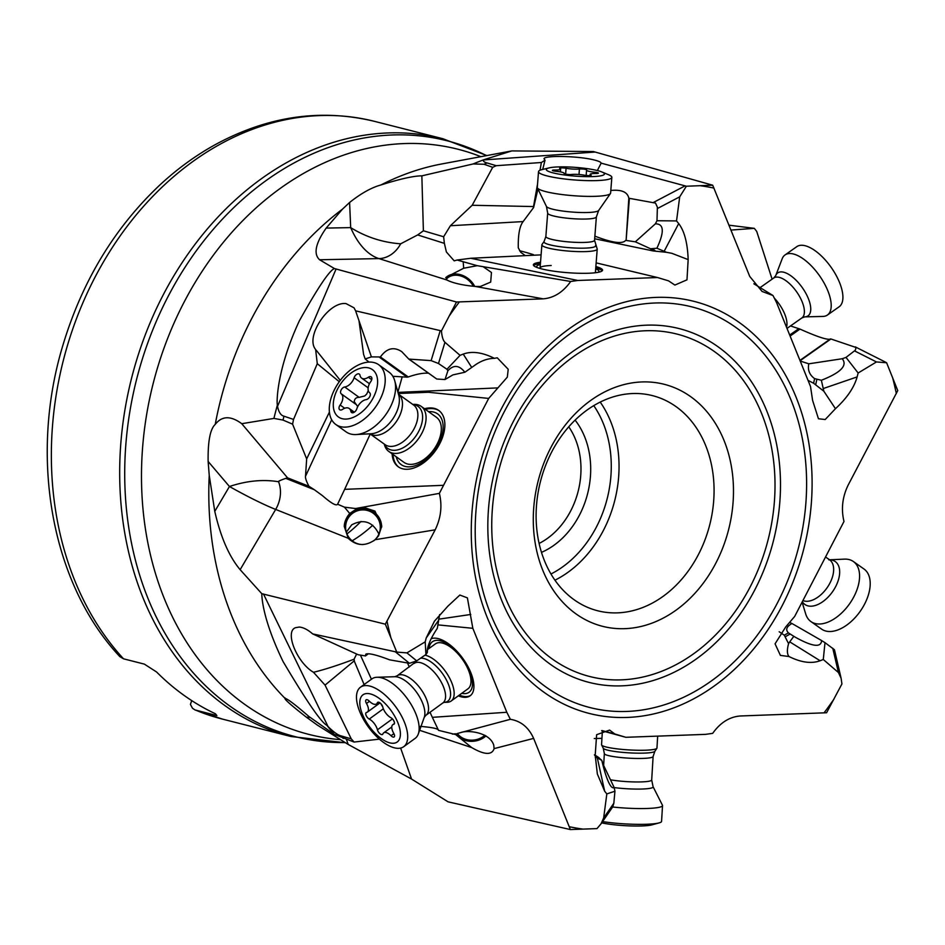 <?xml version="1.0" encoding="UTF-8"?>
<svg xmlns="http://www.w3.org/2000/svg" width="945" height="945" viewBox="0 0 945 945"><rect width="100%" height="100%" fill="white"/><g stroke="black" fill="none" stroke-linecap="round" stroke-linejoin="round"><path stroke-width="1.42" d="M788.98 656.515L780.405 655.405L775.065 643.828L785.72 626.937L794.686 616.412L843.991 521.463C841.003 509.071 842.397 496.916 848.197 485.009L897.75 390.592L886.611 362.75L876.452 361.947L858.143 373.003L857.139 376.901C854.174 387.521 846.944 398.117 835.451 408.701L825.198 419.533L818.453 418.753L812.594 400.373L810.526 386.529L776.554 302.565L772.998 295.525L762.083 291.45L749.739 276.436L712.695 185.208L593.33 151.531L511.8 150.916L441.953 163.922A301.916 237.597 104.3 0 0 380.941 184.96C400.29 178.877 413.934 175.841 421.86 175.853L423.384 230.781L417.655 234.939L400.668 243.81A27.748 23.023 -72.5 0 1 378.957 258.599L319.575 259.757L334.424 268.545L456.494 302.01L441.445 330.892C441.917 336.692 443.087 340.495 444.941 342.303L460.073 355.344L463.227 354.091C471.933 350.914 482.316 352.32 494.389 358.332L497.235 357.801L508.209 369.271L507.335 377.114L488.683 398.424L439.366 493.373C442.366 505.764 440.961 517.919 435.172 529.826L385.336 624.184L396.758 652.085L406.917 652.889L425.215 641.832L426.23 637.934L434.405 621.231L447.918 606.135L459.861 595.043L467.397 597.878L472.831 628.307L506.815 712.27L510.371 719.31C520.931 721.047 528.68 727.414 533.63 738.399L570.378 829.556L596.992 828.611L601.02 823.851L603.654 818.004L606.832 793.906L604.682 791.26L597.346 773.979L595.208 755.232L596.638 734.69L609.62 730.095L614.805 733.981L625.838 737.301L705.572 734.359L712.684 733.355C720.244 722.701 729.398 716.912 740.136 715.991L826.591 712.754L841.924 683.944L841.109 678.262L838.428 672.533L823.284 659.492L820.13 660.744C811.436 663.922 801.053 662.516 788.98 656.515C787.02 654.082 786.89 649.806 788.579 643.675L784.279 635.194L788.413 632.89C785.342 629.689 786.524 626.559 791.969 623.511L789.571 622.424M779.188 631.756L784.279 635.194M823.284 659.492L824.997 642.671L834.447 649.711L841.109 678.262M712.695 185.208L686.377 186.224L679.703 196.832L676.537 220.929L678.687 223.575C684.416 231.017 687.57 243.03 688.161 259.603L686.98 279.838L674.895 285.059L668.552 280.854L657.531 277.535L577.785 280.476L570.685 281.48C563.125 292.135 553.971 297.923 543.233 298.844L456.494 302.01M753.838 283.784L772.998 295.525M496.255 165.694L487.136 162.965C484.005 162.127 482.848 161.111 483.651 159.929L483.934 159.693A338.983 266.762 104.3 0 0 473.161 163.946L483.994 164.253L492.699 167.312L496.255 165.694L541.379 162.505L545.029 160.189L544.013 158.784C544.107 155.252 577.572 155.925 593.365 159.776C598.315 160.934 600.914 162.056 601.15 163.142L686.377 186.224M610.824 190.465C621.55 189.437 627.563 192.024 628.827 198.237L655.499 203.092L657.377 207.168L656.988 220.728L676.537 220.929M656.988 220.728L655.357 223.847C664.028 223.717 664.536 231.844 656.881 248.228L666.544 252.315L653.125 250.933L650.585 248.771L656.881 248.228M688.161 259.603L671.789 253.295L666.544 252.315M594.677 238.754L653.125 250.933M657.531 277.535L596.153 262.864M577.785 280.476L470.74 258.268L541.095 254.866M540.528 262.237A34.693 5.209 4.4 0 0 535.933 263.088A34.693 5.209 4.4 0 0 533.37 264.813A34.693 5.209 4.4 0 0 561.094 272.089A34.693 5.209 4.4 0 0 599.969 271.9A34.693 5.209 4.4 0 0 602.544 270.187A34.693 5.209 4.4 0 0 595.858 266.537M470.74 258.268L457.108 260.029L477.213 265.687L463.688 268.238L463.227 262.308M463.688 268.238L446.04 277.31L446.808 279.968C452.903 283.087 462.377 285.248 475.24 286.441L480.391 286.477L490.703 282.082L491.447 272.491L483.167 266.691L477.213 265.687M483.167 266.691L570.685 281.48M331.683 419.757L305.507 476.28L306.664 458.892L292.584 424.163L293.529 419.426L283.984 416.19C280.83 415.457 278.68 412.174 277.523 406.338L277.381 405.121C276.483 401.838 276.885 369.223 299.329 320.887C317.674 287.965 329.38 270.518 334.424 268.545M293.529 419.426L317.284 363.695L315.618 349.473C304.94 336.845 328.447 301.313 345.988 303.581L354.056 307.834L355.603 310.834L441.445 330.892M355.603 310.834L371.397 356.891L380.41 356.962C386.706 348.197 393.829 346.437 401.779 351.67L408.795 359.088L431.121 360.624L438.492 363.506L446.95 369.271L460.073 355.344M446.95 369.271L447.895 370.759C453.576 364.569 459.235 365.065 464.857 372.247L473.977 365.869C480.556 360.978 487.36 358.462 494.389 358.332M397.975 392.399L497.649 387.899M402.192 376.866L397.892 392.104M429.243 391.124L428.498 392.269L488.683 398.424M398.282 393.498L428.498 392.269M442.921 485.328L344.641 489.345L370.251 434.015M392.128 453.836A34.693 20.849 -54.3 0 0 398.247 466.771A34.693 20.849 -54.3 0 0 426.171 460.794A34.693 20.849 -54.3 0 0 444.729 427.754A34.693 20.849 -54.3 0 0 438.728 410.425A34.693 20.849 -54.3 0 0 424.518 408.76M344.641 489.345L337.613 504.217L344.441 507.146L355.521 508.54L439.366 493.373M357.848 508.126L349.709 513.466L347.453 516.442L344.24 526.353L348.232 538.272C356.442 546.068 365.408 546.541 375.141 539.701L378.555 535.839L381.756 526.176L374.964 511.103L363.045 507.181M385.336 624.184L261.8 593.696L240.136 569.681C229.103 556.522 220.646 537.079 214.775 511.375L209.235 475.37L208.136 461.455L229.446 486.51C246.645 480.781 263.005 479.186 278.527 481.737A27.748 21.936 -68.3 0 1 275.668 509.438L240.136 569.681M351.257 738.872L341.098 735.883C338.026 735.234 333.668 732.103 328.033 726.516L326.946 725.37A338.983 266.762 104.3 0 0 334.27 734.407L354.091 742.049L351.257 738.872L325.056 685.113L313.48 672.285C296.931 662.681 284.398 631.626 295.49 627.704L299.211 627.055C303.25 627.35 307.727 629.63 312.665 633.894L396.758 652.085M425.215 641.832L425.923 654.507L416.71 660.862L409.457 663.307L389.635 659.846C376.323 654.779 368.361 652.889 365.762 654.188L365.526 655.948L358.19 654.743L312.665 633.894M425.923 654.507L427.282 652.582L427.565 648.305M439.614 614.593L437.322 628.307C431.18 637.532 427.813 644.986 427.211 650.668L427.282 652.582M438.551 619.211L470.775 614.463M472.831 628.307L437.771 624.869M506.815 712.27L432.326 717.338L430.022 712.282M409.303 666.957L407.484 662.977M458.301 695.839A34.693 16.03 -126 0 0 470.161 695.78A34.693 16.03 -126 0 0 461.762 657.011A34.693 16.03 -126 0 0 431.18 638.702M432.326 717.338L438.539 730.355L455.041 734.395M456.116 733.828L452.371 734.1M454.722 733.793L471.685 747.578C484.466 754.96 491.943 755.303 494.117 748.617L493.739 745.073C489.345 731.773 467.043 730.036 460.983 732.517L457.628 733.426M460.983 732.517L510.371 719.31M570.378 829.556L448.084 801.844L411.559 779.058L348.209 744.447L317.485 725.193L306.322 717.137L310.373 717.538M601.02 823.851L612.773 806.806L613.837 803.238L614.947 791.213L606.832 793.906M614.947 791.213L614.132 787.468C612.643 788.532 610.836 786.866 608.722 782.472C606.383 777.487 604.079 770.104 601.8 760.335L596.011 757.228L594.44 754.819M595.279 757.299L596.011 757.228M601.93 730.556L614.805 733.981M625.838 737.301L601.658 730.686M209.235 475.37A301.916 237.597 104.3 0 0 285.047 698.367C284.126 699.052 291.214 705.301 306.322 717.137L306.404 717.196M380.941 184.96C371.444 187.571 360.99 193.418 349.603 202.478L342.527 209.105A301.916 237.597 104.3 0 0 252.055 317.886A301.916 237.597 104.3 0 0 215.224 424.411C210.168 429.065 207.817 441.409 208.136 461.455M334.27 734.407L308.885 716.475C295.36 704.757 287.422 698.721 285.047 698.367L285.106 697.942M261.8 593.696C261.871 597.571 262.615 619.188 283.027 661.465C306.499 701.119 321.135 722.417 326.946 725.37M379.406 739.132L354.091 742.049M364.108 684.558L354.198 660.886L325.056 685.113M313.48 672.285C324.501 669.627 338.015 665.28 354.044 659.232L354.198 660.886M354.044 659.232L356.643 654.034M438.539 730.355C438.539 728.737 432.491 727.414 420.383 726.374M485.99 735.883A18.735 15.545 -7.5 0 1 456.163 734.076M456.577 733.875L454.675 734.088M457.404 733.509A17.341 14.388 172.5 0 0 484.868 735.245M378.898 534.043C372.649 521.664 363.577 518.604 351.705 524.853L346.319 532.141M730.981 230.072L754.311 228.347L756.709 231.407L772.1 279.153M885.394 362.136L886.611 362.75M754.311 228.347L729.008 225.193M421.86 175.853L473.161 163.946M511.8 150.916L483.934 159.693M423.384 230.781L443.63 236.758L444.374 243.361L417.655 234.939M450.399 225.737L472.193 205.266L533.523 206.553L533.618 207.522L523.14 221.579L450.399 225.737L443.63 236.758M472.193 205.266L492.699 167.312M533.523 206.553L537.563 183.944M539.997 170.254L541.379 162.505M545.029 160.189L542.702 169.45M537.965 189.024L533.618 207.522M519.62 250.779A27.748 2.646 -161 0 1 533.452 254.677M524.688 255.174L520.778 252.339L518.285 247.85C518.025 234.726 519.644 225.973 523.14 221.579M597.346 170.549L601.15 163.142M457.108 260.029L454.202 260.855L446.394 251.972L444.374 243.361M445.745 277.736A18.735 14.683 -140.4 0 1 455.466 273.991A18.735 14.683 -140.4 0 1 474.709 286.406M473.374 286.288A17.341 13.596 39.6 0 0 454.025 275.302A17.341 13.596 39.6 0 0 446.123 279.389A17.341 13.596 39.6 0 0 446.099 279.425M123.523 658.819L119.885 656.669C51.172 583.478 28.858 456.683 63.067 344.712C82.463 280.641 114.865 227.284 160.248 184.629C177.743 168.458 196.43 154.945 216.322 144.065C268.439 116.07 321.158 108.498 374.48 121.35A308.401 242.688 104.3 0 0 95.563 276.188A308.401 242.688 -75.7 0 0 95.421 276.448A308.401 242.688 -75.7 0 0 123.523 658.819L144.349 664.111L156.646 672.037A308.401 242.688 104.3 0 0 215.46 713.782L216.866 715.578L194.965 709.931L192.496 708.242L190.417 704.403L191.717 700.599M360.99 521.451A139.104 109.466 -75.7 0 1 346.957 533.925M372.743 525.219A132.17 104.009 -75.7 0 1 352.178 540.8M373.665 540.859A17.341 17.329 2.5 0 0 367.451 510.489A17.341 17.329 2.5 0 0 345.622 526.459A17.341 17.329 2.5 0 0 362.856 544.556M344.24 526.377A18.735 18.711 -177.5 0 1 368.385 509.32A18.735 18.711 -177.5 0 1 381.685 527.109M337.613 504.217C336.385 506.213 331.329 503.366 322.469 495.664L314.331 489.723L285.756 478.371C279.625 480.521 277.346 481.655 278.917 481.796L278.527 481.737M349.709 513.466L344.441 507.146M285.756 478.371L287.563 477.851L308.932 486.262C306.381 481.395 305.235 478.064 305.507 476.28M215.224 424.411C221.898 415.8 230.745 415.564 241.755 423.703L287.563 477.851M319.575 259.757C313.303 253.933 315.5 243.385 326.167 228.088L342.527 209.105M241.755 423.703L273.92 418.411L283.016 420.064L292.584 424.163M306.664 458.892L329.415 412.091M339.279 381.721L317.284 363.695M316.303 350.323L340.271 380.386M359.065 321.217L363.577 354.34L365.172 358.946L371.397 356.891M314.331 489.723L308.932 486.262M369.011 362.089L365.172 358.946M392.825 376.287L407.177 377.173L379.666 357.411M409.22 359.254L436.732 379.016L445 379.536L452.891 374.893L464.857 372.247M436.732 379.016L408.748 359.053M407.177 377.173L408.264 376.972C416.438 374.102 423.159 372.85 428.416 373.192M447.895 370.759L445 379.536M349.603 202.478L350.678 227.615C366.046 237.112 382.713 242.511 400.68 243.81M597.901 169.722L597.5 170.584M629.358 198.663L626.11 240.443L635.323 241.814L650.585 248.771M626.11 240.443L628.827 198.237M594.889 236.12C611.923 242.747 622.141 244.223 625.543 240.538M655.357 223.847L635.323 241.814M808.046 380.386L813.621 383.257L814.602 378.626C809.452 374.846 807.526 369.908 808.802 363.813L800.214 361.037M835.451 408.701L823.851 391.218L813.621 383.257M790.516 325.93L799.99 329.084C816.315 336.396 826.296 339.787 829.958 339.231M858.143 373.003L846.011 357.423L855.331 350.217L856.087 347.512L830.938 338.983L799.954 360.388L830.454 338.889M846.011 357.423L842.208 358.734C847.783 365.455 840.826 372.637 821.359 380.268L823.851 391.218M821.359 380.268L814.602 378.626M842.208 358.734L808.802 363.813M603.831 762.237L602.225 762.143M614.132 787.468L602.378 762.792M598.197 757.288L601.8 760.335M568.748 426.821A72.848 57.326 -75.7 0 1 570.544 511.198A72.848 57.326 -75.7 0 1 539.122 543.434M541.497 552.364A79.782 62.783 104.3 0 0 579.261 515.497A79.782 62.783 104.3 0 0 575.092 420.112M698.154 555.058A111.014 87.353 -75.7 0 1 597.76 610.789A111.014 87.353 -75.7 0 1 574.324 599.898A111.014 87.353 -75.7 0 1 552.022 451.344A111.014 87.353 -75.7 0 1 652.416 395.612A111.014 87.353 -75.7 0 1 698.154 555.058M576.273 614.085A124.882 98.28 104.3 0 0 715.578 563.645A124.882 98.28 104.3 0 0 690.5 396.534A124.882 98.28 104.3 0 0 551.183 446.973A124.882 98.28 104.3 0 0 576.273 614.085M470.645 695.402A34.693 16.03 54 0 1 459.294 695.107M461.727 693.335A31.22 14.435 -126 0 0 469.736 671.517A31.22 14.435 -126 0 0 446.217 643.261A31.22 14.435 -126 0 0 429.077 648.459M427.471 649.617L435.338 643.911A27.748 12.828 54 0 1 468.531 670.359A27.748 12.828 -126 0 1 467.988 688.787L451.155 701.036A27.748 12.828 54 0 1 447.28 702.265L444.174 702.359A25.905 11.978 -126 0 0 441.504 672.238A25.905 11.978 54 0 0 420.619 658.169M398.707 467.078A34.693 20.849 125.7 0 1 393.037 454.486M425.415 409.409A34.693 20.849 125.7 0 1 439.165 410.756M396.215 456.766A31.22 18.77 -54.3 0 0 414.371 465.979A31.22 18.77 -54.3 0 0 438.35 444.197A31.22 18.77 -54.3 0 0 428.593 411.689M412.752 404.413L413.674 404.365A27.748 16.679 125.7 0 1 421.163 406.35L436.401 417.288A27.748 16.679 125.7 0 1 437.062 444.233A27.748 16.679 -54.3 0 1 404.011 462.377L388.785 451.426A27.748 16.679 125.7 0 1 384.509 444.965L384.261 444.079M533.618 265.521A34.693 5.209 -175.6 0 1 535.827 264.458A34.693 5.209 -175.6 0 1 540.422 263.608M595.752 267.896A34.693 5.209 -175.6 0 1 602.189 270.849M540.339 264.576A31.22 4.69 4.4 0 0 537.646 267.718M597.854 272.396A31.22 4.69 4.4 0 0 595.681 268.876M596.378 216.866L598.634 210.499A26.283 3.945 -175.6 0 1 596.827 211.467A26.283 3.945 -175.6 0 1 568.5 211.727A26.283 3.945 -175.6 0 1 546.434 206.447L547.687 213.074A24.416 3.662 -175.6 0 0 567.201 218.2A24.416 3.662 -175.6 0 0 594.57 218.071A24.416 3.662 -175.6 0 0 596.378 216.866L594.559 240.254L597.134 248.759A27.748 4.17 -175.6 0 1 597.216 249.126L595.421 272.254A27.748 4.17 -175.6 0 1 595.137 272.786M551.183 265.51A27.748 4.17 4.4 0 0 540.079 267.967A27.748 4.17 4.4 0 0 540.28 268.534M820.13 660.744L789.725 641.856L788.579 643.675M789.725 641.856L793.824 636.316L788.413 632.89M793.824 636.316L795.761 637.462C812.594 646.758 821.193 647.786 821.595 640.545L791.969 623.511M824.997 642.671L821.595 640.545M802.14 602.26L805.683 613.919A36.772 21.286 -54.8 0 0 810.952 621.586A36.772 21.286 -54.8 0 0 842.042 612.62A36.772 21.286 -54.8 0 0 853.394 561.531A36.772 21.286 -54.8 0 0 844.393 559.133L829.545 559.794L825.859 557.196M810.952 621.586L821.571 629.098A36.772 21.286 125.2 0 0 852.673 620.133A36.772 21.286 -54.8 0 0 868.384 574.383A36.772 21.286 -54.8 0 0 864.014 569.032L853.394 561.531M773.742 278.007A24.416 10.749 -125.2 0 1 792.501 286.654A24.416 10.749 -125.2 0 1 804.396 311.874A24.416 10.749 -125.2 0 1 801.88 317.933L804.75 316.87L822.811 316.445A36.772 16.183 -125.2 0 0 827.418 315.039A36.772 16.183 -125.2 0 0 831.21 305.92A36.772 16.183 -125.2 0 0 813.314 267.955A36.772 16.183 -125.2 0 0 785.059 254.926A36.772 16.183 -125.2 0 0 782.176 258.788L775.703 275.656L773.742 278.007L760.087 287.623M827.418 315.039L839.136 306.782A36.772 16.183 54.8 0 0 842.916 297.663A36.772 16.183 -125.2 0 0 818.358 253.236A36.772 16.183 -125.2 0 0 796.765 246.669L785.059 254.926M597.216 249.126A27.748 4.17 -175.6 0 1 595.161 250.508A27.748 4.17 -175.6 0 1 564.059 250.661A27.748 4.17 -175.6 0 1 541.875 244.838A27.748 4.17 -175.6 0 1 542.017 244.471L544.084 241.495A25.905 3.886 4.4 0 0 563.563 247.141A25.905 3.886 4.4 0 0 593.708 247.129A25.905 3.886 -175.6 0 0 595.551 245.499M538.52 171.647A36.772 5.516 -175.6 0 0 561.318 178.558A36.772 5.516 -175.6 0 0 609.123 179.16A36.772 5.516 4.4 0 0 611.84 177.341L610.612 193.063A36.772 5.516 -175.6 0 1 610.435 193.536A36.772 5.516 -175.6 0 1 607.895 194.883A36.772 5.516 -175.6 0 1 568.264 195.249A36.772 5.516 -175.6 0 1 537.398 187.866A36.772 5.516 -175.6 0 1 537.292 187.37L538.52 171.647A36.772 5.516 -175.6 0 1 541.237 169.816A36.772 5.516 4.4 0 1 542.028 169.604L549.116 167.879A29.141 4.371 -175.6 0 1 575.729 167.395A29.141 4.371 -175.6 0 1 601.941 171.99A29.141 4.371 -175.6 0 1 602.296 175.451A29.141 4.371 -175.6 0 1 564.401 174.979A29.141 4.371 -175.6 0 1 548.49 168.056A29.141 4.371 -175.6 0 1 549.116 167.879M552.671 170.195A4.052 0.602 4.4 0 0 552.376 170.395A4.052 0.602 4.4 0 0 555.884 171.269A9.604 1.441 -175.6 0 1 564.2 173.348A9.604 1.441 -175.6 0 1 564.141 173.502A4.052 0.602 4.4 0 0 564.106 173.573A4.052 0.602 4.4 0 0 566.823 174.352A4.052 0.602 4.4 0 0 571.347 174.494A9.604 1.441 -175.6 0 1 584.695 175.238A4.052 0.602 4.4 0 0 588.912 175.616A4.052 0.602 4.4 0 0 591.168 175.238A4.052 0.602 4.4 0 0 590.861 174.979A9.604 1.441 -175.6 0 1 590.129 174.352A9.604 1.441 -175.6 0 1 590.838 173.88A9.604 1.441 -175.6 0 1 595.952 173.49A4.052 0.602 4.4 0 0 598.409 173.112A4.052 0.602 4.4 0 0 594.901 172.238A9.604 1.441 -175.6 0 1 586.573 170.159A9.604 1.441 -175.6 0 1 586.644 170.005A4.052 0.602 4.4 0 0 586.668 169.946A4.052 0.602 4.4 0 0 583.951 169.155A4.052 0.602 4.4 0 0 579.427 169.013A9.604 1.441 -175.6 0 1 566.079 168.269A4.052 0.602 4.4 0 0 559.912 168.068A4.052 0.602 4.4 0 0 559.617 168.269A4.052 0.602 4.4 0 0 559.924 168.529A9.604 1.441 -175.6 0 1 560.645 169.155A9.604 1.441 -175.6 0 1 554.821 170.029A4.052 0.602 4.4 0 0 552.671 170.195M611.84 177.341A36.772 5.516 4.4 0 0 608.674 174.79L601.941 171.99M421.163 406.35A27.748 16.679 125.7 0 1 425.971 420.218A27.748 16.679 125.7 0 1 411.134 446.654A27.748 16.679 125.7 0 1 388.785 451.426M389.056 372.176A36.772 22.101 125.7 0 1 394.726 380.74A36.772 22.101 125.7 0 1 395.423 390.557A36.772 22.101 125.7 0 1 356.076 434.546A36.772 22.101 125.7 0 1 346.154 431.912L335.794 424.47A36.772 22.101 125.7 0 1 329.427 406.09A36.772 22.101 -54.3 0 1 349.095 371.066A36.772 22.101 -54.3 0 1 378.697 364.735L389.056 372.176M378.697 364.735A36.772 22.101 -54.3 0 1 385.064 383.115A36.772 22.101 125.7 0 1 354.304 425.037A36.772 22.101 125.7 0 1 335.794 424.47M377.492 384.202A29.141 17.518 125.7 0 1 353.111 417.43A29.141 17.518 125.7 0 1 333.396 402.416A29.141 17.518 125.7 0 1 357.777 369.188A29.141 17.518 125.7 0 1 377.492 384.202M339.019 407.72A4.052 2.433 -54.3 0 0 339.728 409.752A4.052 2.433 -54.3 0 0 342.551 409.386A9.604 5.776 125.7 0 1 349.26 408.512A9.604 5.776 125.7 0 1 350.867 411.311A4.052 2.433 -54.3 0 0 351.54 412.504A4.052 2.433 -54.3 0 0 356.785 408.878A9.604 5.776 125.7 0 1 366.176 399.629A4.052 2.433 -54.3 0 0 369.755 396.64A4.052 2.433 -54.3 0 0 369.672 392.801A9.604 5.776 125.7 0 1 368.113 388.076A9.604 5.776 125.7 0 1 370.759 381.615A4.052 2.433 -54.3 0 0 371.161 376.866A4.052 2.433 -54.3 0 0 368.337 377.244A9.604 5.776 125.7 0 1 361.64 378.106A9.604 5.776 125.7 0 1 360.021 375.307A4.052 2.433 -54.3 0 0 359.348 374.114A4.052 2.433 -54.3 0 0 354.115 377.74A9.604 5.776 125.7 0 1 344.724 386.989A4.052 2.433 -54.3 0 0 340.566 391.821A4.052 2.433 -54.3 0 0 341.216 393.817A9.604 5.776 125.7 0 1 340.141 405.003A4.052 2.433 -54.3 0 0 339.019 407.72M357.73 406.61L354.233 401.649C354.54 398.766 356.17 397.325 359.135 397.349L364.758 395.955L366.766 393.959L368.266 390.557M424.978 655.157A27.748 12.828 54 0 1 444.433 670.005A27.748 12.828 54 0 1 451.155 701.036M371.905 678.888A36.772 16.998 54 0 1 377.043 677.258A36.772 16.998 54 0 1 406.255 697.256A36.772 16.998 54 0 1 418.304 733.97A36.772 16.998 54 0 1 415.162 738.364L403.716 746.692A36.772 16.998 54 0 1 369.365 728.311A36.772 16.998 -126 0 1 360.458 687.216L371.905 678.888M360.458 687.216A36.772 16.998 -126 0 1 394.821 705.584A36.772 16.998 54 0 1 404.342 746.184A36.772 16.998 54 0 1 403.716 746.692M390.19 709.388A29.141 13.478 54 0 1 397.739 741.577A29.141 13.478 54 0 1 370.015 727.402A29.141 13.478 54 0 1 362.467 695.225A29.141 13.478 54 0 1 390.19 709.388M378.756 732.434A4.052 1.878 -126 0 0 382.536 734.454A4.052 1.878 -126 0 0 382.879 733.981A9.604 4.441 54 0 1 383.694 732.847A9.604 4.441 54 0 1 391.017 735.73A4.052 1.878 -126 0 0 394.112 736.946A4.052 1.878 -126 0 0 393.722 733.32A9.604 4.441 54 0 1 392.813 724.697A9.604 4.441 54 0 1 393.687 724.331A4.052 1.878 -126 0 0 394.053 724.165A4.052 1.878 -126 0 0 393.947 721.059A4.052 1.878 -126 0 0 390.946 717.739A9.604 4.441 54 0 1 385.891 713.215A9.604 4.441 54 0 1 382.772 706.99A4.052 1.878 -126 0 0 380.469 703.281A4.052 1.878 -126 0 0 377.669 702.336A4.052 1.878 -126 0 0 377.327 702.82A9.604 4.441 54 0 1 376.512 703.942A9.604 4.441 54 0 1 369.188 701.06A4.052 1.878 -126 0 0 366.093 699.843A4.052 1.878 -126 0 0 366.483 703.482A9.604 4.441 54 0 1 367.392 712.093A9.604 4.441 54 0 1 366.518 712.471A4.052 1.878 -126 0 0 366.152 712.624A4.052 1.878 -126 0 0 367.132 717.149A4.052 1.878 -126 0 0 369.259 719.062A9.604 4.441 54 0 1 377.433 729.8A4.052 1.878 -126 0 0 378.756 732.434M393.439 720.161L394.408 722.323M382.241 706.163L380.776 703.576M602.39 730.887L601.552 744.707A27.748 3.544 3.4 0 0 601.611 744.967A27.748 3.544 3.4 0 0 632.087 750.082A27.748 3.544 3.4 0 0 656.858 748.298A27.748 3.544 3.4 0 0 656.952 748.038L657.673 736.131M612.632 806.995A36.772 4.701 3.4 0 0 629.571 808.294A36.772 4.701 3.4 0 0 662.528 805.601A36.772 4.701 3.4 0 0 662.445 805.234L653.078 786.724L651.696 779.991L653.113 756.496A24.416 3.119 -176.6 0 1 631.225 758.292A24.416 3.119 3.4 0 1 604.351 753.555L603.253 748.227A25.905 3.307 3.4 0 0 631.709 752.988A25.905 3.307 -176.6 0 0 654.838 751.334L656.858 748.298M602.567 821.595A36.772 4.701 -176.6 0 0 628.614 824.087A36.772 4.701 3.4 0 0 659.09 822.906A36.772 4.701 3.4 0 0 661.571 821.394L662.528 805.601M601.705 822.847A29.141 3.721 3.4 0 0 627.681 825.812A29.141 3.721 3.4 0 0 651.826 824.89L659.09 822.906M832.758 648.258L838.428 672.533M700.304 185.716A327.478 257.701 -75.7 0 1 713.995 188.102M449.442 315.701A327.478 257.701 -75.7 0 1 459.341 301.951M390.817 637.414A327.478 257.701 -75.7 0 1 387.025 621.267M583.053 829.119A327.478 257.701 -75.7 0 1 569.374 826.745M833.927 699.135A327.478 257.701 -75.7 0 1 824.028 712.896M892.553 377.421A327.478 257.701 -75.7 0 1 896.332 393.569M781.621 606.737A212.601 167.3 104.3 0 0 738.907 322.233A212.601 167.3 104.3 0 0 501.748 408.098A212.601 167.3 104.3 0 0 544.462 692.602A212.601 167.3 104.3 0 0 781.621 606.737M594.913 152.074L483.651 159.929M684.96 185.929L653.751 202.289M657.425 208.514L679.703 196.832M664.122 251.358L678.687 223.575M475.24 286.441L543.233 298.844M326.167 228.088L350.678 227.615A83.254 44.769 88.9 0 0 378.957 258.599L446.808 279.968M336.101 268.971L277.523 406.338M440.146 330.927L431.121 360.624M438.492 363.506L444.941 342.303M471.72 367.416L463.227 354.091M375.141 539.701L435.172 529.826M348.232 538.272L275.668 509.438A83.254 9.875 30.5 0 1 229.446 486.51L214.775 511.375M263.454 593.968L328.033 726.516M395.754 652.133L409.457 663.307M406.917 652.889L416.71 660.862M438.326 620.688L426.23 637.934M494.117 748.617L533.63 738.399M471.685 747.578L419.615 730.296M400.633 748.062L411.559 779.058M613.837 803.238L603.654 818.004M597.323 757.914L604.682 791.26M480.887 156.669A301.916 237.597 104.3 0 0 184.807 300.793A301.916 237.597 104.3 0 0 339.81 739.592M341.098 735.883A341.346 268.616 104.3 0 0 343.259 738.482M487.136 162.965A341.346 268.616 104.3 0 0 483.994 164.253M374.48 121.35L442.827 138.714A308.401 242.688 104.3 0 0 163.91 293.552A308.401 242.688 -75.7 0 0 290.965 736.509L222.607 719.145A308.401 242.688 -75.7 0 1 196.04 710.286M344.913 742.569A307.444 241.944 -75.7 0 1 168.824 295.088A307.444 241.944 104.3 0 1 486.521 155.618M277.381 405.121A338.983 266.762 104.3 0 0 273.92 418.411M283.984 416.19A341.346 268.616 104.3 0 0 283.016 420.064M408.264 376.972L380.41 356.962M533.512 207.64L533.027 206.542M652.912 248.901L655.688 251.252M789.701 335.062L798.832 328.624M854.552 350.902L876.452 361.947M823.13 388.584L857.139 376.901M816.811 379.512L815.736 384.556M830.938 338.983L800.084 360.718M799.99 329.084L790.103 336.054M594.263 738.518L601.93 738.352M599.366 758.044L595.279 755.35M346.472 739.545L348.209 744.447M360.411 655.109L371.432 679.231M354.08 659.173L354.458 661.524M593.755 405.629A105.462 82.983 -75.7 0 1 596.165 527.487A105.462 82.983 -75.7 0 1 550.982 573.993M600.205 402.074A111.014 87.353 -75.7 0 1 603.134 530.925A111.014 87.353 -75.7 0 1 554.951 580.195M517.08 422.769A176.691 139.045 -75.7 0 1 714.184 351.398A176.691 139.045 -75.7 0 1 749.68 587.849A176.691 139.045 -75.7 0 1 552.577 659.22A176.691 139.045 -75.7 0 1 517.08 422.769M754.323 590.79A182.562 143.664 -75.7 0 1 550.675 664.524A182.562 143.664 -75.7 0 1 513.997 420.23A182.562 143.664 -75.7 0 1 717.645 346.496A182.562 143.664 -75.7 0 1 754.323 590.79M776.979 603.796A206.742 162.694 -75.7 0 1 546.364 687.298A206.742 162.694 -75.7 0 1 504.831 410.65A206.742 162.694 -75.7 0 1 735.446 327.147A206.742 162.694 -75.7 0 1 776.979 603.796M368.432 653.751L365.573 655.83M790.032 634.083L785.531 636.599M803.014 600.595A24.416 14.14 -54.8 0 0 822.008 593.732A24.416 14.14 -54.8 0 0 829.545 559.794L828.812 559.83M802.388 601.776A26.283 15.214 -54.8 0 0 827.123 598.067A26.283 15.214 -54.8 0 0 839.632 573.402A26.283 15.214 -54.8 0 0 829.568 559.818M786.524 327.194A24.416 10.749 -125.2 0 0 786.972 324.159A24.416 10.749 54.8 0 0 774.274 298.065M804.75 316.87A26.283 11.564 -125.2 0 0 810.751 309.346A26.283 11.564 -125.2 0 0 795.454 279.625A26.283 11.564 -125.2 0 0 775.703 275.656M594.559 240.254A24.416 3.662 -175.6 0 1 592.763 241.471A24.416 3.662 4.4 0 1 565.382 241.601A24.416 3.662 4.4 0 1 545.867 236.474L544.084 241.495M554.739 171.128L554.821 170.029M565.618 174.163L566.079 168.269M579.001 174.506L579.427 169.013M594.807 173.49L594.901 172.238M412.93 404.531A25.905 15.581 125.7 0 1 422.51 419.308A25.905 15.581 -54.3 0 1 405.37 446.43A25.905 15.581 -54.3 0 1 384.438 444.209M413.556 404.98A24.416 14.683 125.7 0 1 417.784 417.182A24.416 14.683 -54.3 0 1 404.72 440.441A24.416 14.683 -54.3 0 1 385.052 444.646L369.967 433.814A24.416 14.683 125.7 0 0 389.553 429.184A24.416 14.683 125.7 0 0 402.381 406.126A24.416 14.683 125.7 0 0 398.459 394.148L413.556 404.98M394.726 380.74L398.778 395.293A26.283 15.805 125.7 0 1 399.274 402.31A26.283 15.805 125.7 0 1 371.161 433.743L356.076 434.546M350.867 411.311L352.887 412.764M344.677 408.264L340.141 405.003M355.639 404.165L341.216 393.817M359.135 397.349L344.724 386.989M368.137 387.816L354.115 377.74M371.716 379.666L368.337 377.244M397.172 675.781L394.774 676.726A26.283 12.143 54 0 1 415.658 691.019A26.283 12.143 54 0 1 424.27 717.267L425.911 715.282A24.416 11.293 54 0 0 419.993 687.984A24.416 11.293 54 0 0 397.172 675.781L415.091 662.386A25.905 11.978 54 0 1 415.387 661.689M414.193 663.402A24.416 11.293 54 0 1 437.015 675.592A24.416 11.293 -126 0 1 442.921 702.903L444.162 702.359M391.017 735.73L393.9 733.639M392.435 718.897L377.433 729.8M383.351 708.809L369.259 719.062M369.448 701.32L366.483 703.482M378.224 702.159L377.327 702.82M394.313 723.87L393.687 724.331M610.47 779.79A24.416 3.119 3.4 0 0 629.807 781.787A24.416 3.119 3.4 0 0 651.696 779.991M614.155 787.575A26.283 3.355 3.4 0 0 629.583 788.898A26.283 3.355 3.4 0 0 653.078 786.724M222.607 719.145L195.036 709.955M345.149 742.711L290.965 736.509M486.852 155.559L442.827 138.714M855.284 346.886L886.032 362.407M595.185 755.197L598.846 757.606M801.88 317.933L787.008 328.411M541.875 244.838L540.079 267.967M547.687 213.074L545.867 236.474M598.634 210.499L610.435 193.536M546.434 206.447L537.398 187.866M560.432 171.895L560.645 169.155M586.16 175.451L586.573 170.159M590.034 175.569L590.129 174.352M354.34 412.162L349.26 408.512M369.46 383.729L361.64 378.106M415.091 662.386L415.339 661.713M425.911 715.282L442.921 702.903M394.774 676.726L377.043 677.258M424.27 717.267L418.304 733.97M391.785 726.965L383.694 732.847M380.02 702.903L367.392 712.093M378.839 702.253L376.512 703.942M394.455 723.516L392.813 724.697M603.253 748.227L601.611 744.967M603.642 765.426L604.351 753.555M653.113 756.496L654.838 751.334"/></g></svg>
